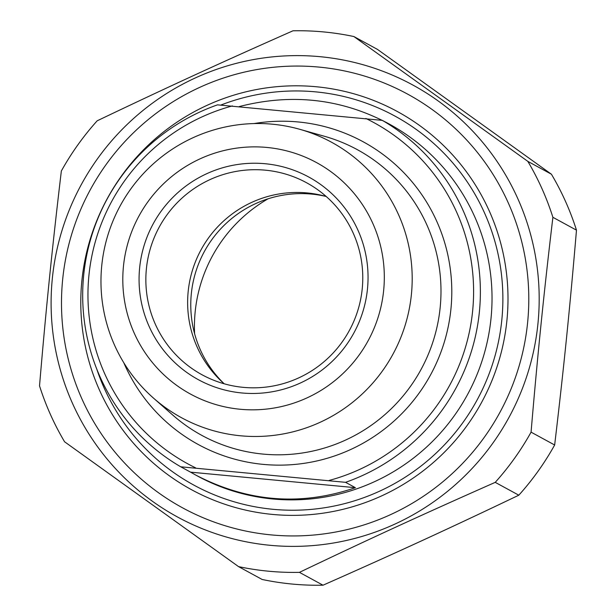 <?xml version="1.0" encoding="UTF-8"?>
<svg xmlns="http://www.w3.org/2000/svg" width="616" height="616" viewBox="0 0 616 616"><rect width="100%" height="100%" fill="white"/><g stroke="black" fill="none" stroke-linecap="round" stroke-linejoin="round"><path stroke-width="0.92" d="M62.701 279.102A235.489 233.11 -61.4 0 0 390.79 514.529A235.489 233.11 -61.4 0 0 431.947 109.371A235.489 233.11 -61.4 0 0 62.701 279.102M319.966 56.68A245.953 243.466 -61.4 0 0 72.488 403.357A245.953 243.466 -61.4 0 0 492.985 442.966A245.953 243.466 -61.4 0 0 319.966 56.68M551.42 174.22A271.464 268.722 118.6 0 1 576.476 230.153L552.891 217.309A271.464 268.722 -61.4 0 0 527.835 161.377L551.42 174.22L377.446 49.38L353.869 36.537A271.464 268.722 -61.4 0 0 323.6 31.924A271.464 268.722 -61.4 0 0 292.977 30.8C220.736 62.747 166.905 87.487 97.182 120.805A271.464 268.722 -61.4 0 0 61.346 171.002C52.183 248.21 46.177 307.276 39.524 385.847A271.464 268.722 -61.4 0 0 64.58 441.78L238.554 566.62A271.464 268.722 -61.4 0 0 299.438 572.356L323.023 585.2A271.464 268.722 118.6 0 1 262.131 579.463L238.554 566.62M495.233 482.351A271.464 268.722 -61.4 0 0 531.069 432.155L554.654 444.998A271.464 268.722 118.6 0 1 518.818 495.195L495.233 482.351C422.992 514.298 369.169 539.046 299.438 572.356M554.654 444.998C563.817 367.791 569.823 308.724 576.476 230.153M323.023 585.2C395.264 553.253 449.095 528.513 518.818 495.195M552.891 217.309C543.728 294.517 537.722 353.584 531.069 432.155M353.869 36.537L527.835 161.377M239.293 106.56C291.545 93.17 340.871 98.645 387.279 122.977L392.161 125.726L382.328 120.374L217.51 104.851A200.408 198.383 -61.4 0 0 83.714 274.952A200.408 198.383 -61.4 0 0 180.742 466.805L345.561 482.328L355.394 487.687C300.924 506.313 247.663 502.086 195.603 474.99L190.575 472.156L355.394 487.687M190.575 472.156L180.742 466.805M345.561 482.328A200.408 198.383 -61.4 0 0 479.348 312.227A200.408 198.383 -61.4 0 0 382.328 120.374M365.912 118.488A194.333 192.369 118.6 0 1 472.603 311.249A194.333 192.369 118.6 0 1 329.144 480.442M326.018 196.435A110.526 109.409 -61.4 0 0 191.337 293.601A110.526 109.409 -61.4 0 0 224.07 383.676M195.642 467.867A194.333 192.369 118.6 0 1 88.958 275.106A194.333 192.369 118.6 0 1 232.409 105.914M362.216 288.935A109.309 108.208 118.6 0 1 202.04 374.767A109.309 108.208 118.6 0 1 146.416 268.599A109.309 108.208 118.6 0 1 306.591 182.76A109.309 108.208 118.6 0 1 362.216 288.935M139.663 267.621A115.385 114.222 -61.4 0 0 300.423 382.983A115.385 114.222 -61.4 0 0 320.59 184.454A115.385 114.222 -61.4 0 0 139.663 267.621M123.477 266.097A131.786 130.453 118.6 0 1 330.114 171.109A131.786 130.453 118.6 0 1 307.084 397.851A131.786 130.453 118.6 0 1 123.477 266.097M224.209 383.799A109.309 108.208 118.6 0 1 201.062 249.773A109.309 108.208 118.6 0 1 326.203 196.489M101.771 265.419A156.841 155.255 -61.4 0 0 153.484 398.098A156.841 155.255 -61.4 0 0 313.205 425.263A156.841 155.255 -61.4 0 0 411.388 294.587A156.841 155.255 -61.4 0 0 299.838 129.321A156.841 155.255 -61.4 0 0 101.771 265.419M81.889 280.573A215.284 213.113 118.6 0 1 419.45 125.394A215.284 213.113 118.6 0 1 381.828 495.803A215.284 213.113 118.6 0 1 81.889 280.573M268.075 198.799A146.462 144.983 -61.4 0 0 194.61 333.718M387.279 122.977L389.019 123.924A200.408 198.383 118.6 0 1 490.998 318.564A200.408 198.383 118.6 0 1 197.343 475.937L195.603 474.99M123.77 362.693A172.364 170.617 -61.4 0 0 321.059 459.952A172.364 170.617 -61.4 0 0 451.405 280.034A172.364 170.617 -61.4 0 0 298.167 121.96A172.364 170.617 -61.4 0 0 253.969 123.577M299.838 129.321L324.463 136.282A162.647 161.007 118.6 0 1 440.155 307.661A162.647 161.007 118.6 0 1 338.33 443.181A162.647 161.007 118.6 0 1 172.696 415.007L153.484 398.098M96.751 369.03A210.125 208 -61.4 0 0 332.139 506.437A210.125 208 -61.4 0 0 502.71 290.398A210.125 208 -61.4 0 0 315.592 91.861A210.125 208 -61.4 0 0 220.805 105.074"/></g></svg>
